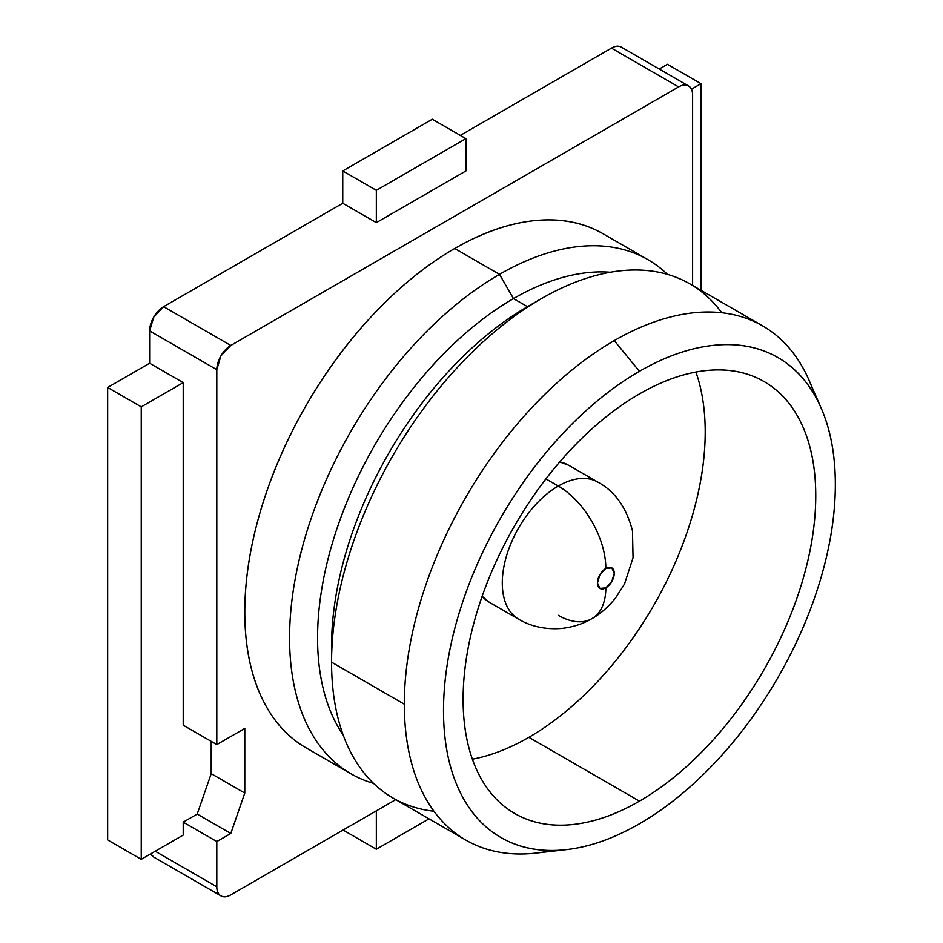 <?xml version="1.0" encoding="UTF-8"?>
<svg xmlns="http://www.w3.org/2000/svg" width="943" height="943" viewBox="0 0 943 943"><rect width="100%" height="100%" fill="white"/><g stroke="black" fill="none" stroke-linecap="round" stroke-linejoin="round"><path stroke-width="1.41" d="M568.452 465.158L559.718 461.952A79.165 45.7 120 0 1 568.452 465.158L597.85 482.121C614.895 491.268 626.447 507.511 632.482 530.838L633.048 557.737L624.525 583.988L615.567 597.968C607.999 607.257 600.102 614.152 591.909 618.643A67.283 38.852 -120 0 0 605.842 587.843A11.87 6.86 -60 0 1 597.449 582.998A11.87 6.86 -60 0 1 605.842 568.452L599.913 574.723L597.449 582.998L599.913 588.432L605.842 587.843L611.783 581.572L614.247 573.297L611.783 567.863L605.842 568.452A67.283 38.852 -120 0 0 558.268 486.046L545.914 478.914L558.268 486.046A79.165 45.7 -60 0 1 597.85 482.121A79.165 45.7 -60 0 1 597.886 482.144A79.165 45.7 120 0 0 558.268 486.046A67.283 38.852 60 0 1 605.842 568.452A11.87 6.86 -60 0 1 614.247 573.297A11.87 6.86 -60 0 1 605.842 587.843A67.283 38.852 60 0 1 591.909 618.643A67.283 38.852 60 0 1 558.268 615.319M821.247 408.295L809.047 380.241A296.868 171.39 120 0 0 614.247 340.612A296.868 171.39 -60 0 1 762.675 325.901L689.899 283.89A296.868 171.39 120 0 0 541.471 298.601L527.479 306.675L513.487 298.601A277.077 159.968 120 0 0 343.169 734.974A277.077 159.968 -60 0 1 513.487 298.601L499.484 274.354A296.868 171.39 120 0 0 300.346 555.073A296.868 171.39 120 0 0 373.546 783.374A296.868 171.39 -60 0 1 351.055 773.838A296.868 171.39 -60 0 1 305.556 535.954A296.868 171.39 -60 0 1 499.484 274.354L454.703 248.504C482.545 232.426 509.314 223.126 535.035 220.579C560.755 218.022 583.458 222.43 603.143 233.805A296.868 171.39 120 0 0 454.703 248.504L499.484 274.354A296.868 171.39 -60 0 1 647.924 259.655A296.868 171.39 -60 0 1 667.42 274.354A296.868 171.39 120 0 0 499.484 274.354L513.487 298.601A277.077 159.968 -60 0 1 610.321 272.256A277.077 159.968 120 0 0 513.487 298.601L527.479 306.675A277.077 159.968 120 0 0 331.559 646.014L331.559 662.175A296.868 171.39 120 0 0 393.042 798.073L465.807 840.083A296.868 171.39 -60 0 1 404.323 704.185L331.559 662.175L404.323 704.185A296.868 171.39 120 0 0 536.048 853.085L566.46 849.619A277.077 159.968 -60 0 1 447.065 665.687A277.077 159.968 -60 0 1 639.437 371.306A277.077 159.968 -60 0 1 821.247 408.295A277.077 159.968 -60 0 1 639.437 823.769C665.416 808.764 690.406 788.596 714.405 763.264C738.404 737.921 759.598 709.348 777.963 677.522C796.34 645.707 810.497 613.068 820.434 579.615C830.382 546.15 835.345 514.43 835.345 484.431C835.345 454.432 830.382 428.44 820.434 406.468C810.497 384.485 796.34 368.194 777.963 357.586C759.598 346.977 738.404 342.863 714.405 345.244C690.406 347.625 665.416 356.313 639.437 371.306C613.445 386.312 588.456 406.48 564.456 431.823C540.457 457.155 519.263 485.739 500.898 517.554C482.521 549.38 468.365 582.008 458.428 615.473C448.479 648.925 443.516 680.657 443.516 710.657C443.516 740.656 448.479 766.635 458.428 788.619C468.365 810.591 482.521 826.881 500.898 837.49C519.263 848.099 540.457 852.213 564.456 849.832C588.456 847.462 613.445 838.775 639.437 823.769A277.077 159.968 -60 0 1 566.46 849.619M331.677 653.888A277.077 159.968 -60 0 1 527.479 306.675L541.471 298.601A296.868 171.39 120 0 0 331.559 662.175A296.868 171.39 -60 0 1 541.471 298.601A296.868 171.39 -60 0 1 721.76 312.746M551.69 850.492A296.868 171.39 -60 0 1 465.807 840.083M614.247 340.612L639.437 371.306L614.247 340.612A296.868 171.39 120 0 0 404.323 704.185A296.868 171.39 -60 0 1 614.247 340.612M639.437 801.149A249.365 143.973 -60 0 1 514.748 813.503A249.365 143.973 -60 0 1 476.521 613.681A249.365 143.973 -60 0 1 639.437 393.938A249.365 143.973 -60 0 1 764.113 381.585A249.365 143.973 -60 0 1 802.34 581.407A249.365 143.973 -60 0 1 639.437 801.149L528.882 737.32L639.437 801.149C616.05 814.646 593.56 822.461 571.953 824.606C550.347 826.74 531.286 823.039 514.748 813.491C498.21 803.955 485.468 789.291 476.521 769.512C467.575 749.732 463.107 726.346 463.107 699.341C463.107 672.347 467.575 643.786 476.521 613.681C485.468 583.564 498.21 554.189 514.748 525.557C531.286 496.914 550.347 471.194 571.953 448.385C593.56 425.588 616.05 407.435 639.437 393.938C662.811 380.43 685.302 372.615 706.908 370.469C728.515 368.336 747.575 372.037 764.113 381.585C780.651 391.133 793.393 405.796 802.34 425.576C811.286 445.344 815.754 468.742 815.754 495.735C815.754 522.74 811.286 551.29 802.34 581.407C793.393 611.512 780.651 640.886 764.113 669.53C747.575 698.162 728.515 723.882 706.908 746.691C685.302 769.5 662.811 787.653 639.437 801.149M472.396 759.198A249.365 143.973 120 0 0 528.882 737.32A249.365 143.973 120 0 0 695.91 372.049M220.91 895.85A19.791 11.422 -60 0 0 230.799 894.872L395.742 799.64L230.799 894.872C226.933 897.099 223.632 897.43 220.898 895.85C218.175 894.27 216.807 891.253 216.807 886.785L216.807 841.545L230.799 833.471L244.791 793.063L244.791 728.432L216.807 744.593L216.807 369.691L220.898 355.9L230.799 345.456L163.622 306.675L342.757 203.252L376.34 222.642L465.901 170.942L465.901 138.621L432.318 119.231L465.901 138.621L376.34 190.333L376.34 222.642L465.901 170.942L465.901 138.621L376.34 190.333L376.34 222.642L342.757 203.252L342.757 170.942L432.318 119.231L342.757 170.942L376.34 190.333L342.757 170.942L342.757 203.252L163.622 306.675A19.791 11.422 120 0 0 149.631 330.91L153.733 317.119L163.622 306.675L230.799 345.456L678.618 86.909L230.799 345.456A19.791 11.422 -60 0 0 216.807 369.691L216.807 744.593L183.213 725.202L183.213 382.622L149.631 363.232L149.631 330.91L216.807 369.691L149.631 330.91L149.631 363.232L183.213 382.622L141.238 406.857L107.655 387.467L149.631 363.232L107.655 387.467L141.238 406.857L141.238 859.321L183.213 835.085L183.213 822.155L216.807 841.545L216.807 886.785L155.23 851.234L216.807 886.785A19.791 11.422 -60 0 0 220.91 895.85L153.733 857.069L150.75 853.828M692.61 285.458L692.61 94.995L692.61 285.458M688.508 85.931A19.791 11.422 -60 0 0 678.618 86.909L611.441 48.128L460.302 135.391L611.441 48.128L678.618 86.909C682.484 84.681 685.773 84.351 688.508 85.931C691.243 87.51 692.61 90.528 692.61 94.995A19.791 11.422 -60 0 0 688.508 85.931L621.343 47.15A19.791 11.422 120 0 0 611.441 48.128C615.308 45.901 618.608 45.57 621.343 47.15M306.275 747.988A296.868 171.39 120 0 1 260.775 510.104A296.868 171.39 120 0 1 454.703 248.504C426.873 264.57 400.091 286.189 374.371 313.335C348.662 340.482 325.96 371.094 306.275 405.195C286.589 439.285 271.419 474.258 260.775 510.104C250.119 545.95 244.791 579.945 244.791 612.078C244.791 644.222 250.119 672.076 260.775 695.616C271.419 719.167 286.589 736.613 306.275 747.976L351.055 773.838M107.655 839.93L107.655 387.467L107.655 839.93L141.238 859.321L183.213 835.085L183.213 822.155L197.217 814.068L230.799 833.471L244.791 793.063L211.208 773.673L197.217 814.068L230.799 833.471L216.807 841.545L183.213 822.155L197.217 814.068L211.208 773.673L244.791 793.063L244.791 728.432L216.807 744.593L183.213 725.202L183.213 382.622L141.238 406.857L141.238 859.321L107.655 839.93M659.228 69.028L667.42 64.289L701.003 83.679L691.49 89.172L701.003 83.679L667.42 64.289L659.228 69.028M211.208 741.351L211.208 773.673L211.208 741.351M150.797 853.792A19.791 11.422 120 0 0 153.733 857.069M762.675 325.901A296.868 171.39 -60 0 1 814.622 395.082M433.957 811.239A296.868 171.39 -60 0 1 331.559 662.175M701.003 290.303L701.003 83.679L701.003 290.303M376.34 849.242L343.075 830.04L376.34 849.242L429.006 818.842L376.34 849.242L376.34 810.839L376.34 849.242M705.199 431.906C705.199 458.911 700.732 487.46 691.785 517.577M482.144 596.306L489.299 602.271L518.685 619.233A79.165 45.7 -60 0 1 506.544 555.804A79.165 45.7 -60 0 1 558.268 486.046A79.165 45.7 120 0 0 508.112 550.936A79.165 45.7 120 0 0 513.723 615.543A79.165 45.7 120 0 0 518.744 619.268A79.165 45.7 -60 0 1 518.685 619.233C531.145 626.612 545.514 629.676 561.78 628.439C573.167 627.083 583.21 623.818 591.909 618.643M482.156 596.282A79.165 45.7 120 0 0 489.299 602.271M603.143 233.805L647.924 259.655"/></g></svg>
